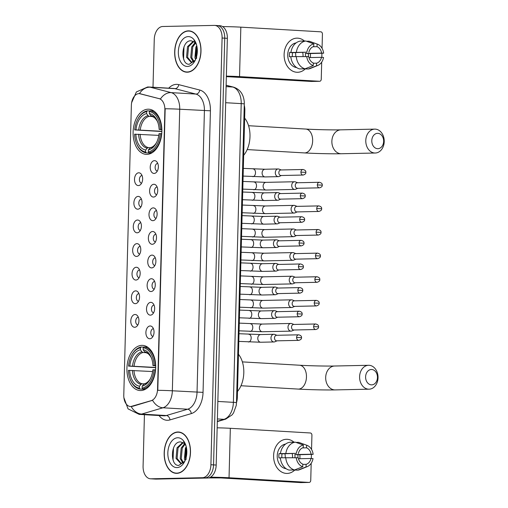 <?xml version="1.0" encoding="UTF-8"?>
<svg xmlns="http://www.w3.org/2000/svg" width="508" height="508" viewBox="0 0 508 508"><rect width="100%" height="100%" fill="white"/><g stroke="black" fill="none" stroke-linecap="round" stroke-linejoin="round"><path stroke-width="0.76" d="M146.895 154.381A22.619 14.357 -86.7 0 0 161.849 132.055A22.619 14.357 -86.7 0 0 148.806 109.207A22.619 14.357 -86.7 0 0 148.082 109.195A22.619 14.357 -86.7 0 0 133.128 131.521A22.619 14.357 -86.7 0 0 146.171 154.369A22.619 14.357 -86.7 0 0 146.895 154.381M140.71 390.55A22.619 14.357 -86.7 0 0 155.664 368.224A22.619 14.357 -86.7 0 0 142.621 345.376A22.619 14.357 -86.7 0 0 141.897 345.364A22.619 14.357 -86.7 0 0 126.943 367.69A22.619 14.357 -86.7 0 0 139.986 390.538A22.619 14.357 -86.7 0 0 140.71 390.55M150.133 325.971A6.401 4.064 93.3 0 1 152.292 326.923A6.401 4.064 93.3 0 1 154.019 332.6A6.401 4.064 93.3 0 1 151.638 338.042A6.401 4.064 93.3 0 1 149.797 338.76A6.401 4.064 93.3 0 1 145.898 332.454A6.401 4.064 93.3 0 1 150.133 325.971M153.435 328.72A3.842 2.438 -86.7 0 0 153.359 328.72A3.842 2.438 -86.7 0 0 150.819 332.473A3.842 2.438 -86.7 0 0 152.984 336.391M150.749 302.355A6.401 4.064 93.3 0 1 152.908 303.308A6.401 4.064 93.3 0 1 154.642 308.985A6.401 4.064 93.3 0 1 152.26 314.427A6.401 4.064 93.3 0 1 150.419 315.144A6.401 4.064 93.3 0 1 146.514 308.839A6.401 4.064 93.3 0 1 150.749 302.355M154.051 305.105A3.842 2.438 -86.7 0 0 153.975 305.105A3.842 2.438 -86.7 0 0 151.441 308.858A3.842 2.438 -86.7 0 0 153.607 312.769M151.371 278.74A6.401 4.064 93.3 0 1 153.524 279.686A6.401 4.064 93.3 0 1 155.257 285.369A6.401 4.064 93.3 0 1 152.876 290.811A6.401 4.064 93.3 0 1 151.035 291.529A6.401 4.064 93.3 0 1 147.13 285.217A6.401 4.064 93.3 0 1 151.371 278.74M154.673 281.489A3.842 2.438 -86.7 0 0 154.597 281.489A3.842 2.438 -86.7 0 0 152.057 285.242A3.842 2.438 -86.7 0 0 154.222 289.154M151.987 255.118A6.401 4.064 93.3 0 1 154.146 256.07A6.401 4.064 93.3 0 1 155.88 261.753A6.401 4.064 93.3 0 1 153.492 267.195A6.401 4.064 93.3 0 1 151.651 267.906A6.401 4.064 93.3 0 1 147.752 261.601A6.401 4.064 93.3 0 1 151.987 255.118M155.289 257.874A3.842 2.438 -86.7 0 0 155.213 257.874A3.842 2.438 -86.7 0 0 152.673 261.626A3.842 2.438 -86.7 0 0 154.845 265.538M152.603 231.502A6.401 4.064 93.3 0 1 154.762 232.454A6.401 4.064 93.3 0 1 156.496 238.138A6.401 4.064 93.3 0 1 154.114 243.573A6.401 4.064 93.3 0 1 152.273 244.291A6.401 4.064 93.3 0 1 148.368 237.985A6.401 4.064 93.3 0 1 152.603 231.502M155.905 234.251A3.842 2.438 -86.7 0 0 155.829 234.251A3.842 2.438 -86.7 0 0 153.295 238.011A3.842 2.438 -86.7 0 0 155.461 241.922M153.226 207.886A6.401 4.064 93.3 0 1 155.378 208.839A6.401 4.064 93.3 0 1 157.112 214.516A6.401 4.064 93.3 0 1 154.73 219.958A6.401 4.064 93.3 0 1 152.889 220.675A6.401 4.064 93.3 0 1 148.99 214.37A6.401 4.064 93.3 0 1 153.226 207.886M156.528 210.636A3.842 2.438 -86.7 0 0 156.451 210.636A3.842 2.438 -86.7 0 0 153.911 214.389A3.842 2.438 -86.7 0 0 156.077 218.307M153.841 184.271A6.401 4.064 93.3 0 1 156 185.223A6.401 4.064 93.3 0 1 157.734 190.9A6.401 4.064 93.3 0 1 155.353 196.342A6.401 4.064 93.3 0 1 153.511 197.06A6.401 4.064 93.3 0 1 149.606 190.748A6.401 4.064 93.3 0 1 153.841 184.271M157.143 187.02A3.842 2.438 -86.7 0 0 157.067 187.02A3.842 2.438 -86.7 0 0 154.534 190.773A3.842 2.438 -86.7 0 0 156.699 194.685M154.464 160.655A6.401 4.064 93.3 0 1 156.616 161.601A6.401 4.064 93.3 0 1 158.35 167.284A6.401 4.064 93.3 0 1 155.969 172.726A6.401 4.064 93.3 0 1 154.127 173.444A6.401 4.064 93.3 0 1 150.222 167.132A6.401 4.064 93.3 0 1 154.464 160.655M157.766 163.405A3.842 2.438 -86.7 0 0 157.69 163.405A3.842 2.438 -86.7 0 0 155.15 167.157A3.842 2.438 -86.7 0 0 157.315 171.069M135.033 314.49A6.401 4.064 93.3 0 1 137.185 315.443A6.401 4.064 93.3 0 1 138.919 321.126A6.401 4.064 93.3 0 1 136.538 326.561A6.401 4.064 93.3 0 1 134.696 327.279A6.401 4.064 93.3 0 1 130.791 320.973A6.401 4.064 93.3 0 1 135.033 314.49M138.335 317.24A3.842 2.438 -86.7 0 0 138.252 317.24A3.842 2.438 -86.7 0 0 135.719 320.999A3.842 2.438 -86.7 0 0 137.884 324.91M135.649 290.874A6.401 4.064 93.3 0 1 137.808 291.827A6.401 4.064 93.3 0 1 139.535 297.504A6.401 4.064 93.3 0 1 137.154 302.946A6.401 4.064 93.3 0 1 135.312 303.663A6.401 4.064 93.3 0 1 131.413 297.358A6.401 4.064 93.3 0 1 135.649 290.874M138.951 293.624A3.842 2.438 -86.7 0 0 138.874 293.624A3.842 2.438 -86.7 0 0 136.334 297.377A3.842 2.438 -86.7 0 0 138.5 301.295M136.265 267.259A6.401 4.064 93.3 0 1 138.424 268.205A6.401 4.064 93.3 0 1 140.157 273.888A6.401 4.064 93.3 0 1 137.776 279.33A6.401 4.064 93.3 0 1 135.934 280.048A6.401 4.064 93.3 0 1 132.029 273.736A6.401 4.064 93.3 0 1 136.265 267.259M139.567 270.008A3.842 2.438 -86.7 0 0 139.49 270.008A3.842 2.438 -86.7 0 0 136.957 273.761A3.842 2.438 -86.7 0 0 139.122 277.673M136.887 243.643A6.401 4.064 93.3 0 1 139.04 244.589A6.401 4.064 93.3 0 1 140.773 250.273A6.401 4.064 93.3 0 1 138.392 255.714A6.401 4.064 93.3 0 1 136.55 256.432A6.401 4.064 93.3 0 1 132.645 250.12A6.401 4.064 93.3 0 1 136.887 243.643M140.189 246.393A3.842 2.438 -86.7 0 0 140.113 246.393A3.842 2.438 -86.7 0 0 137.573 250.146A3.842 2.438 -86.7 0 0 139.738 254.057M137.503 220.021A6.401 4.064 93.3 0 1 139.662 220.974A6.401 4.064 93.3 0 1 141.395 226.657A6.401 4.064 93.3 0 1 139.008 232.093A6.401 4.064 93.3 0 1 137.166 232.81A6.401 4.064 93.3 0 1 133.267 226.505A6.401 4.064 93.3 0 1 137.503 220.021M140.805 222.771A3.842 2.438 -86.7 0 0 140.729 222.771A3.842 2.438 -86.7 0 0 138.189 226.53A3.842 2.438 -86.7 0 0 140.36 230.441M138.119 196.406A6.401 4.064 93.3 0 1 140.278 197.358A6.401 4.064 93.3 0 1 142.011 203.035A6.401 4.064 93.3 0 1 139.63 208.477A6.401 4.064 93.3 0 1 137.789 209.194A6.401 4.064 93.3 0 1 133.883 202.889A6.401 4.064 93.3 0 1 138.119 196.406M141.421 199.155A3.842 2.438 -86.7 0 0 141.345 199.155A3.842 2.438 -86.7 0 0 138.811 202.914A3.842 2.438 -86.7 0 0 140.976 206.826M138.741 172.79A6.401 4.064 93.3 0 1 140.894 173.742A6.401 4.064 93.3 0 1 142.627 179.419A6.401 4.064 93.3 0 1 140.246 184.861A6.401 4.064 93.3 0 1 138.405 185.579A6.401 4.064 93.3 0 1 134.506 179.273A6.401 4.064 93.3 0 1 138.741 172.79M142.043 175.539A3.842 2.438 -86.7 0 0 141.967 175.539A3.842 2.438 -86.7 0 0 139.427 179.292A3.842 2.438 -86.7 0 0 141.592 183.21M132.08 406.324A11.525 7.315 93.3 0 1 130.804 406.527A11.525 7.315 93.3 0 1 130.435 406.521A11.525 7.315 93.3 0 1 123.781 395.173L131.369 105.289A11.525 7.315 93.3 0 1 139.37 93.631A11.525 7.315 93.3 0 1 140.265 93.77L159.118 98.628A11.525 7.315 93.3 0 1 164.878 109.83L157.563 389.192A11.525 7.315 93.3 0 1 151.213 400.66L130.778 406.54M244.278 105.429A12.802 8.128 93.3 0 1 244.843 110.604L237.331 397.402A12.802 8.128 93.3 0 1 236.493 402.603M176.79 473.348A20.701 13.138 -86.7 0 0 190.475 452.92A20.701 13.138 -86.7 0 0 178.543 432.01A20.701 13.138 -86.7 0 0 177.876 431.997A20.701 13.138 -86.7 0 0 164.192 452.431A20.701 13.138 -86.7 0 0 176.13 473.335A20.701 13.138 -86.7 0 0 176.79 473.348M187.3 72.206A20.701 13.138 -86.7 0 0 200.977 51.772A20.701 13.138 -86.7 0 0 189.046 30.867A20.701 13.138 -86.7 0 0 188.379 30.855A20.701 13.138 -86.7 0 0 174.695 51.283A20.701 13.138 -86.7 0 0 186.633 72.193A20.701 13.138 -86.7 0 0 187.3 72.206M144.431 414.687L143.085 466.185A12.802 8.128 -86.7 0 0 150.476 478.796L153.111 478.949A12.802 8.128 -86.7 0 0 153.524 478.955L205.073 477.857A12.802 8.128 -86.7 0 0 213.55 464.896L224.726 38.17A12.802 8.128 -86.7 0 0 217.329 25.559A12.802 8.128 -86.7 0 0 216.916 25.552M131.623 102.699L136.366 91.954L147.599 86.982L148.857 87.001A17.069 10.833 93.3 0 1 150.184 87.211A14.935 11.455 -75.6 0 0 139.414 93.631L160.464 98.984A14.935 11.455 -75.6 0 1 171.196 92.627A17.069 10.833 93.3 0 1 179.724 109.226A14.935 0.584 1.5 0 0 165.17 108.75L157.798 390.315A14.935 0.584 -178.5 0 1 172.352 390.792A17.069 10.833 93.3 0 1 162.941 407.778A14.935 11.252 -106.5 0 1 152.571 400.31L132.556 406.349M150.476 478.796A12.802 8.128 -86.7 0 0 150.889 478.803L202.438 477.704A12.802 8.128 -86.7 0 0 210.915 464.737L222.091 38.017A12.802 8.128 -86.7 0 0 214.694 25.406A12.802 8.128 -86.7 0 0 214.287 25.4L162.731 26.499A12.802 8.128 -86.7 0 0 154.254 39.459L153.003 87.249M190.354 31.045A20.701 13.138 -86.7 0 0 189.789 31.121M187.401 72.022A20.701 13.138 -86.7 0 0 187.954 72.161M179.851 432.194A20.701 13.138 -86.7 0 0 179.286 432.27M176.892 473.17A20.701 13.138 -86.7 0 0 177.451 473.31M207.709 478.009A12.802 8.128 -86.7 0 0 216.186 465.049L227.355 38.322A12.802 8.128 -86.7 0 0 219.964 25.718L217.329 25.559A12.802 8.128 -86.7 0 1 224.726 38.17L213.55 464.896A12.802 8.128 -86.7 0 1 205.073 477.857L153.524 478.955A12.802 8.128 -86.7 0 1 153.111 478.949L155.74 479.101A12.802 8.128 -86.7 0 0 156.153 479.108L207.709 478.009L202.438 477.704M177.87 432.213A20.485 13.005 -86.7 0 0 164.325 452.438A20.485 13.005 -86.7 0 0 176.143 473.126A20.485 13.005 -86.7 0 0 176.797 473.139A20.485 13.005 -86.7 0 0 190.341 452.914A20.485 13.005 -86.7 0 0 178.53 432.225A20.485 13.005 -86.7 0 0 177.87 432.213M186.061 446.024A10.668 6.769 -86.7 0 0 183.959 443.313L180.715 441.941C170.472 441.065 169.615 466.103 178.772 465.411L184.721 461.366M184.645 461.486L180.765 463.563L176.041 458.406L177.019 447.789L182.728 442.487M185.064 460.686L184.404 458.895L185.382 448.278L186.239 446.697M186.423 447.529A10.668 6.769 -86.7 0 0 185.039 453.542L185.579 459.384M182.899 463.042L180.219 458.648L181.197 448.031L184.512 443.808M183.445 462.68L181.267 458.711L182.245 448.094L184.976 444.322M181.292 463.556L177.089 458.464L178.06 447.846L183.147 442.716M185.75 445.027L183.54 441.414L185.693 444.951M176.943 467.595A14.935 9.481 -86.7 0 0 184.614 461.632A14.935 9.481 -86.7 0 0 185.604 444.627A14.935 9.481 -86.7 0 0 177.724 437.756A14.935 9.481 -86.7 0 0 167.837 452.876A14.935 9.481 -86.7 0 0 176.943 467.595M186.525 448.069A14.935 9.481 -86.7 0 0 185.922 458.318M186.074 459.6L186.195 448.691M186.436 447.599L185.039 453.542M173.546 461.181L173.082 459.829L173.488 447.948M185.141 452.438L186.315 447.891M299.942 457.13A17.069 13.176 -91.2 0 1 299.841 458.724A17.069 13.176 -91.2 0 0 299.942 457.13A17.069 13.176 -91.2 0 0 299.872 454.704A17.069 13.176 -91.2 0 1 299.942 457.13M294.583 470.224A17.069 13.176 -91.2 0 1 280.626 471.373A17.069 13.176 -91.2 0 1 273.602 455.593A17.069 13.176 -91.2 0 1 280.702 441.128A17.069 13.176 -91.2 0 1 293.986 442.176A17.069 13.176 -91.2 0 0 286.41 439.293L286.41 439.293A17.069 13.176 -91.2 0 0 273.602 455.593A17.069 13.176 -91.2 0 0 287.141 473.431L287.141 473.431A17.069 13.176 -91.2 0 0 294.583 470.224M210.502 477.19A17.069 0.667 1.5 0 1 229.038 477.755L309.042 482.422A2.134 1.645 88.8 0 0 309.143 482.429A2.134 1.645 88.8 0 0 310.744 480.39L311.188 463.283M217.157 427.812A17.069 0.667 1.5 0 1 230.334 428.301L310.337 432.975A2.134 1.645 88.8 0 1 311.925 435.204L311.55 449.453M311.423 454.431L311.315 458.502M301.104 482.594A2.134 1.645 -91.2 0 1 301.003 482.6A2.134 1.645 -91.2 0 1 300.901 482.6L220.897 477.926L208.528 477.926M284.925 453.765A10.668 8.236 -91.2 0 1 285.236 457.048A10.668 8.236 -91.2 0 1 285.204 457.67M298.475 458.749L311.004 458.483A8.534 6.585 -91.2 0 1 306.114 464.331L302.812 464.401M294.532 469.964L302.749 466.763L302.819 464.141A8.534 6.585 -91.2 0 1 298.253 457.74L280.321 457.772A14.084 10.871 -91.2 0 0 289.103 470.078L294.532 469.964A14.084 10.871 -91.2 0 1 285.75 457.657M280.333 457.879L278.943 457.911A12.376 9.55 -91.2 0 1 278.854 455.771A12.376 9.55 -91.2 0 1 279.051 453.644L296.335 453.358L282.08 453.822A8.534 6.585 88.8 0 0 281.819 455.943A8.534 6.585 88.8 0 0 281.915 457.74M292.17 453.606A8.534 6.585 -91.2 0 1 292.544 456.762A8.534 6.585 -91.2 0 1 292.487 457.632M294.926 457.625A8.534 6.585 88.8 0 0 294.989 456.711A8.534 6.585 88.8 0 0 294.831 454.565L311.112 454.222A8.534 6.585 -91.2 0 0 306.546 447.821L306.616 445.199L298.552 442.341L295.961 442.398M306.616 445.199A11.093 8.566 -91.2 0 1 306.876 445.287A11.093 8.566 -91.2 0 1 313.138 454.336L297.859 454.743A12.376 9.55 -91.2 0 1 297.948 456.882A12.376 9.55 -91.2 0 1 297.904 457.721M286.112 468.694A12.376 9.55 -91.2 0 1 277.228 455.803A12.376 9.55 -91.2 0 1 285.585 444.068M280.435 453.511A14.084 10.871 -91.2 0 1 289.833 442.265L295.262 442.15L303.32 445.008L303.251 447.631A8.534 6.585 -91.2 0 0 298.361 453.479M285.858 453.396A14.084 10.871 -91.2 0 1 295.262 442.15M298.552 442.341A14.084 10.871 -91.2 0 1 299.333 442.582L306.876 445.287M302.749 466.763A11.093 8.566 -91.2 0 1 296.228 457.619M296.335 453.358A11.093 8.566 -91.2 0 1 303.32 445.008M313.138 454.336L311.112 454.222M292.405 470.008L297.821 470.154L306.045 466.954L306.114 464.331M311.004 458.483L313.023 458.603A11.093 8.566 -91.2 0 1 307.334 466.566L299.904 469.589A14.084 10.871 -91.2 0 1 297.821 470.154M307.334 466.566A11.093 8.566 -91.2 0 1 306.045 466.954M302.476 447.91L306.546 447.821M297.859 454.743L294.831 454.565M282.08 453.822L279.051 453.644M188.373 31.064A20.485 13.005 -86.7 0 0 174.835 51.289A20.485 13.005 -86.7 0 0 186.646 71.977A20.485 13.005 -86.7 0 0 187.3 71.99A20.485 13.005 -86.7 0 0 200.844 51.765A20.485 13.005 -86.7 0 0 189.033 31.077A20.485 13.005 -86.7 0 0 188.373 31.064M196.564 44.875A10.668 6.769 -86.7 0 0 194.462 42.164L191.218 40.792C180.975 39.916 180.118 64.954 189.274 64.262L195.224 60.217M195.148 60.344L191.275 62.414L186.544 57.258L187.522 46.641L193.231 41.338M195.567 59.538L194.907 57.747L195.885 47.13L196.742 45.549M196.926 46.38A10.668 6.769 -86.7 0 0 195.542 52.394L196.082 58.236M193.402 61.893L190.729 57.499L191.7 46.882L195.021 42.659M193.948 61.532L191.77 57.563L192.748 46.946L195.485 43.18M191.795 62.408L187.592 57.315L188.57 46.704L193.65 41.567M196.253 43.878L194.043 40.265L196.196 43.802M187.446 66.446A14.935 9.481 -86.7 0 0 195.116 60.484A14.935 9.481 -86.7 0 0 196.107 43.478A14.935 9.481 -86.7 0 0 188.227 36.608A14.935 9.481 -86.7 0 0 178.34 51.727A14.935 9.481 -86.7 0 0 187.446 66.446M197.028 46.927A14.935 9.481 -86.7 0 0 196.431 57.169M196.577 58.452L196.698 47.549M196.939 46.45L195.542 52.394M184.048 60.039L183.585 58.68L183.991 46.806M195.65 51.289L196.818 46.742M377.457 377.527A7.683 5.931 88.8 0 0 371.735 369.507A7.683 5.931 88.8 0 0 365.608 376.834A7.683 5.931 88.8 0 0 371.329 384.854A7.683 5.931 88.8 0 0 377.457 377.527M359.6 376.701A11.951 9.22 -91.2 0 1 368.567 365.29A11.951 9.22 -91.2 0 1 378.035 377.781A11.951 9.22 -91.2 0 1 369.075 389.185A11.951 9.22 -91.2 0 1 359.6 376.701M155.689 365.868L152.946 365.576A18.351 11.646 -86.7 0 0 151.467 358.064A18.351 11.646 -86.7 0 0 143.135 349.72L143.192 347.745L143.872 346.926L147.631 347.148M155.683 367.684L128.518 366.097A20.314 12.897 -86.7 0 1 131.407 355.771L131.648 355.302A21.171 13.437 -86.7 0 1 141.154 346.989L143.701 347.135M143.192 347.745A20.314 12.897 -86.7 0 1 154.203 365.55L155.41 365.576A21.171 13.437 -86.7 0 0 143.872 346.926M155.556 369.856L154.095 369.811A20.314 12.897 -86.7 0 1 142.132 388.106L142.767 389.001A21.171 13.437 -86.7 0 0 155.296 369.843M142.767 389.001L145.529 389.166M141.154 346.989L140.475 347.809A20.314 12.897 -86.7 0 0 131.407 355.771M140.475 347.809L140.424 349.777A18.351 11.646 -86.7 0 0 129.775 366.071L128.518 366.097M154.203 365.55L152.946 365.576M142.132 388.106L142.183 386.131A18.351 11.646 -86.7 0 0 150.247 378.962A18.351 11.646 -86.7 0 0 152.838 369.843L154.095 369.811M129.775 366.071L155.689 367.455M146.526 352.717L143.015 352.514L141.865 351.815L140.424 349.777M143.135 349.72L144.577 351.758L145.726 352.457M144.907 383.711L143.726 384.27L142.183 386.131M237.484 391.465A23.47 14.897 -86.7 0 0 238.462 354.286M145.167 389.357L140.056 389.058L139.421 388.163A20.314 12.897 -86.7 0 1 130.054 378.905L130.238 379.406A21.171 13.437 -86.7 0 0 140.056 389.058M152.616 371.545L128.403 370.364A20.314 12.897 -86.7 0 0 130.054 378.905M129.661 370.332A18.351 11.646 -86.7 0 0 139.471 386.194L139.421 388.163M139.471 386.194L141.014 384.327L142.196 383.769L144.183 383.883M383.642 141.357A7.683 5.931 88.8 0 0 377.92 133.337A7.683 5.931 88.8 0 0 371.793 140.665A7.683 5.931 88.8 0 0 377.514 148.685A7.683 5.931 88.8 0 0 383.642 141.357M365.785 140.532A11.951 9.22 -91.2 0 1 374.752 129.121A11.951 9.22 -91.2 0 1 384.219 141.605A11.951 9.22 -91.2 0 1 375.26 153.016A11.951 9.22 -91.2 0 1 365.785 140.532M161.874 129.699L159.131 129.407A18.351 11.646 -86.7 0 0 157.651 121.895A18.351 11.646 -86.7 0 0 149.32 113.551L149.371 111.576L150.057 110.757L153.816 110.979M161.868 131.515L134.703 129.927A20.314 12.897 -86.7 0 1 137.592 119.602L137.833 119.132A21.171 13.437 -86.7 0 1 147.339 110.82L149.885 110.966M149.371 111.576A20.314 12.897 -86.7 0 1 160.388 129.381L161.595 129.407A21.171 13.437 -86.7 0 0 150.057 110.757M161.741 133.687L160.274 133.642A20.314 12.897 -86.7 0 1 148.317 151.936L148.952 152.832A21.171 13.437 -86.7 0 0 161.481 133.674M148.952 152.832L151.708 152.997M147.339 110.82L146.66 111.633A20.314 12.897 -86.7 0 0 137.592 119.602M146.66 111.633L146.609 113.608A18.351 11.646 -86.7 0 0 135.953 129.902L134.703 129.927M160.388 129.381L159.131 129.407M148.317 151.936L148.368 149.962A18.351 11.646 -86.7 0 0 156.432 142.792A18.351 11.646 -86.7 0 0 159.023 133.674L160.274 133.642M135.953 129.902L161.874 131.286M152.711 116.548L149.2 116.345L148.05 115.646L146.609 113.608M149.32 113.551L150.762 115.589L151.911 116.281M151.092 147.542L149.911 148.101L148.368 149.962M243.669 155.296A23.47 14.897 -86.7 0 0 244.646 118.116M151.352 153.187L146.24 152.889L145.606 151.994A20.314 12.897 -86.7 0 1 136.239 142.735L136.423 143.237A21.171 13.437 -86.7 0 0 146.24 152.889M158.801 135.376L134.588 134.195A20.314 12.897 -86.7 0 0 136.239 142.735M135.846 134.163A18.351 11.646 -86.7 0 0 145.656 150.025L145.606 151.994M145.656 150.025L147.199 148.158L148.38 147.599L150.368 147.714M293.948 324.447L291.783 323.609A3.842 2.965 88.8 0 0 291.065 323.45A3.842 2.965 88.8 0 0 290.881 323.45A3.842 2.965 88.8 0 0 287.998 327.114A3.842 2.965 88.8 0 0 290.862 331.127A3.842 2.965 88.8 0 0 291.046 331.127A3.842 2.965 88.8 0 0 291.941 330.93L294.069 329.997M293.751 324.46A2.775 2.14 88.8 0 0 293.618 324.46A2.775 2.14 88.8 0 0 291.535 327.108A2.775 2.14 88.8 0 0 293.605 330.003A2.775 2.14 88.8 0 0 293.738 330.003L315.824 329.533C317.856 328.898 318.757 327.997 318.535 326.835L313.62 326.638A2.775 2.14 88.8 0 0 315.824 329.533M294.57 300.831L292.405 299.993A3.842 2.965 88.8 0 0 291.681 299.834A3.842 2.965 88.8 0 0 291.497 299.834A3.842 2.965 88.8 0 0 288.62 303.498A3.842 2.965 88.8 0 0 291.478 307.505A3.842 2.965 88.8 0 0 291.662 307.511A3.842 2.965 88.8 0 0 292.557 307.308L294.684 306.381M294.367 300.844A2.775 2.14 88.8 0 0 294.234 300.838A2.775 2.14 88.8 0 0 292.157 303.486A2.775 2.14 88.8 0 0 294.221 306.387A2.775 2.14 88.8 0 0 294.354 306.387L316.44 305.918C318.472 305.283 319.373 304.381 319.157 303.212L314.242 303.016A2.775 2.14 88.8 0 0 316.44 305.918M295.186 277.216L293.021 276.377A3.842 2.965 88.8 0 0 292.297 276.219A3.842 2.965 88.8 0 0 292.119 276.212A3.842 2.965 88.8 0 0 289.236 279.883A3.842 2.965 88.8 0 0 292.1 283.889A3.842 2.965 88.8 0 0 292.284 283.896A3.842 2.965 88.8 0 0 293.18 283.693L295.307 282.766M294.983 277.228A2.775 2.14 88.8 0 0 294.856 277.222A2.775 2.14 88.8 0 0 292.773 279.87A2.775 2.14 88.8 0 0 294.843 282.766A2.775 2.14 88.8 0 0 294.97 282.772L317.062 282.302C319.087 281.661 319.996 280.765 319.773 279.597L314.858 279.4A2.775 2.14 88.8 0 0 317.062 282.302M295.802 253.6L293.637 252.762A3.842 2.965 88.8 0 0 292.919 252.603A3.842 2.965 88.8 0 0 292.735 252.597A3.842 2.965 88.8 0 0 289.852 256.267A3.842 2.965 88.8 0 0 292.716 260.274A3.842 2.965 88.8 0 0 292.9 260.28A3.842 2.965 88.8 0 0 293.795 260.077L295.923 259.144M295.605 253.606A2.775 2.14 88.8 0 0 295.472 253.606A2.775 2.14 88.8 0 0 293.389 256.254A2.775 2.14 88.8 0 0 295.459 259.15A2.775 2.14 88.8 0 0 295.593 259.15L317.678 258.68C319.71 258.045 320.611 257.143 320.389 255.981L315.481 255.784A2.775 2.14 88.8 0 0 317.678 258.68M296.424 229.984L294.259 229.14A3.842 2.965 88.8 0 0 293.535 228.981A3.842 2.965 88.8 0 0 293.357 228.981A3.842 2.965 88.8 0 0 290.474 232.645A3.842 2.965 88.8 0 0 293.338 236.658A3.842 2.965 88.8 0 0 293.516 236.658A3.842 2.965 88.8 0 0 294.411 236.461L296.539 235.528M296.221 229.991A2.775 2.14 88.8 0 0 296.088 229.991A2.775 2.14 88.8 0 0 294.011 232.639A2.775 2.14 88.8 0 0 296.075 235.534A2.775 2.14 88.8 0 0 296.208 235.534L318.294 235.064C320.326 234.429 321.234 233.528 321.012 232.366L316.097 232.169A2.775 2.14 88.8 0 0 318.294 235.064M297.04 206.362L294.875 205.524A3.842 2.965 88.8 0 0 294.157 205.365A3.842 2.965 88.8 0 0 293.973 205.365A3.842 2.965 88.8 0 0 291.09 209.029A3.842 2.965 88.8 0 0 293.954 213.042A3.842 2.965 88.8 0 0 294.138 213.042A3.842 2.965 88.8 0 0 295.034 212.846L297.161 211.912M296.843 206.375A2.775 2.14 88.8 0 0 296.71 206.375A2.775 2.14 88.8 0 0 294.627 209.023A2.775 2.14 88.8 0 0 296.697 211.919A2.775 2.14 88.8 0 0 296.824 211.919L318.916 211.449C320.942 210.814 321.85 209.912 321.627 208.75L316.713 208.547A2.775 2.14 88.8 0 0 318.916 211.449M297.663 182.747L295.497 181.908A3.842 2.965 88.8 0 0 294.773 181.75A3.842 2.965 88.8 0 0 294.589 181.743A3.842 2.965 88.8 0 0 291.713 185.414A3.842 2.965 88.8 0 0 294.57 189.421A3.842 2.965 88.8 0 0 294.754 189.427A3.842 2.965 88.8 0 0 295.65 189.224L297.777 188.297M297.459 182.759A2.775 2.14 88.8 0 0 297.326 182.753A2.775 2.14 88.8 0 0 295.25 185.401A2.775 2.14 88.8 0 0 297.313 188.297A2.775 2.14 88.8 0 0 297.447 188.303L319.532 187.833C321.564 187.192 322.466 186.296 322.243 185.128L317.335 184.931A2.775 2.14 88.8 0 0 319.532 187.833M276.917 335.28L274.752 334.442A3.842 2.965 88.8 0 0 274.028 334.283A3.842 2.965 88.8 0 0 273.85 334.283A3.842 2.965 88.8 0 0 270.967 337.947A3.842 2.965 88.8 0 0 273.831 341.954A3.842 2.965 88.8 0 0 274.009 341.96A3.842 2.965 88.8 0 0 274.904 341.757L277.031 340.83M276.714 335.293A2.775 2.14 88.8 0 0 276.581 335.286A2.775 2.14 88.8 0 0 274.504 337.934A2.775 2.14 88.8 0 0 276.568 340.836A2.775 2.14 88.8 0 0 276.701 340.836L298.787 340.366C300.819 339.731 301.727 338.83 301.504 337.661L296.589 337.464A2.775 2.14 88.8 0 0 298.787 340.366M277.533 311.664L275.368 310.826A3.842 2.965 88.8 0 0 274.65 310.667A3.842 2.965 88.8 0 0 274.466 310.661A3.842 2.965 88.8 0 0 271.583 314.331A3.842 2.965 88.8 0 0 274.447 318.338A3.842 2.965 88.8 0 0 274.631 318.345A3.842 2.965 88.8 0 0 275.526 318.141L277.654 317.214M277.336 311.677A2.775 2.14 88.8 0 0 277.203 311.671A2.775 2.14 88.8 0 0 275.12 314.319A2.775 2.14 88.8 0 0 277.19 317.214A2.775 2.14 88.8 0 0 277.317 317.221L299.409 316.751C301.435 316.109 302.343 315.214 302.12 314.046L297.205 313.849A2.775 2.14 88.8 0 0 299.409 316.751M278.155 288.049L275.99 287.211A3.842 2.965 88.8 0 0 275.266 287.052A3.842 2.965 88.8 0 0 275.082 287.045A3.842 2.965 88.8 0 0 272.205 290.716A3.842 2.965 88.8 0 0 275.063 294.723A3.842 2.965 88.8 0 0 275.247 294.729A3.842 2.965 88.8 0 0 276.142 294.526L278.27 293.592M277.952 288.055A2.775 2.14 88.8 0 0 277.819 288.055A2.775 2.14 88.8 0 0 275.742 290.703A2.775 2.14 88.8 0 0 277.806 293.599A2.775 2.14 88.8 0 0 277.94 293.605L300.025 293.129C302.057 292.494 302.959 291.592 302.736 290.43L297.828 290.233A2.775 2.14 88.8 0 0 300.025 293.129M278.771 264.433L276.606 263.589A3.842 2.965 88.8 0 0 275.882 263.43A3.842 2.965 88.8 0 0 275.704 263.43A3.842 2.965 88.8 0 0 272.821 267.094A3.842 2.965 88.8 0 0 275.685 271.107A3.842 2.965 88.8 0 0 275.869 271.107A3.842 2.965 88.8 0 0 276.758 270.91L278.892 269.977M278.568 264.439A2.775 2.14 88.8 0 0 278.441 264.439A2.775 2.14 88.8 0 0 276.358 267.087A2.775 2.14 88.8 0 0 278.422 269.983A2.775 2.14 88.8 0 0 278.555 269.983L300.641 269.513C302.673 268.878 303.581 267.976 303.359 266.814L298.444 266.617A2.775 2.14 88.8 0 0 300.641 269.513M279.387 240.811L277.222 239.973A3.842 2.965 88.8 0 0 276.504 239.814A3.842 2.965 88.8 0 0 276.32 239.814A3.842 2.965 88.8 0 0 273.437 243.478A3.842 2.965 88.8 0 0 276.301 247.491A3.842 2.965 88.8 0 0 276.485 247.491A3.842 2.965 88.8 0 0 277.381 247.294L279.508 246.361M279.19 240.824A2.775 2.14 88.8 0 0 279.057 240.824A2.775 2.14 88.8 0 0 276.974 243.472A2.775 2.14 88.8 0 0 279.044 246.367A2.775 2.14 88.8 0 0 279.178 246.367L301.263 245.897C303.295 245.262 304.197 244.361 303.974 243.199L299.066 243.002A2.775 2.14 88.8 0 0 301.263 245.897M280.01 217.195L277.844 216.357A3.842 2.965 88.8 0 0 277.12 216.198A3.842 2.965 88.8 0 0 276.936 216.198A3.842 2.965 88.8 0 0 274.06 219.862A3.842 2.965 88.8 0 0 276.923 223.869A3.842 2.965 88.8 0 0 277.101 223.876A3.842 2.965 88.8 0 0 277.997 223.672L280.124 222.745M279.806 217.208A2.775 2.14 88.8 0 0 279.673 217.202A2.775 2.14 88.8 0 0 277.597 219.85A2.775 2.14 88.8 0 0 279.66 222.752A2.775 2.14 88.8 0 0 279.794 222.752L301.879 222.282C303.911 221.647 304.819 220.745 304.597 219.577L299.682 219.38A2.775 2.14 88.8 0 0 301.879 222.282M280.626 193.58L278.46 192.742A3.842 2.965 88.8 0 0 277.743 192.583A3.842 2.965 88.8 0 0 277.559 192.576A3.842 2.965 88.8 0 0 274.676 196.247A3.842 2.965 88.8 0 0 277.539 200.254A3.842 2.965 88.8 0 0 277.724 200.26A3.842 2.965 88.8 0 0 278.619 200.057L280.746 199.13M280.429 193.592A2.775 2.14 88.8 0 0 280.295 193.586A2.775 2.14 88.8 0 0 278.213 196.234A2.775 2.14 88.8 0 0 280.283 199.13A2.775 2.14 88.8 0 0 280.41 199.136L302.501 198.666C304.527 198.025 305.435 197.129 305.213 195.961L300.298 195.764A2.775 2.14 88.8 0 0 302.501 198.666M281.248 169.964L279.076 169.126A3.842 2.965 88.8 0 0 278.359 168.967A3.842 2.965 88.8 0 0 278.174 168.961A3.842 2.965 88.8 0 0 275.298 172.631A3.842 2.965 88.8 0 0 278.155 176.638A3.842 2.965 88.8 0 0 278.34 176.644A3.842 2.965 88.8 0 0 279.235 176.441L281.362 175.508M281.045 169.97A2.775 2.14 88.8 0 0 280.911 169.97A2.775 2.14 88.8 0 0 278.829 172.618A2.775 2.14 88.8 0 0 280.899 175.514A2.775 2.14 88.8 0 0 281.032 175.514L303.117 175.044C305.149 174.409 306.051 173.507 305.829 172.345L300.92 172.149A2.775 2.14 88.8 0 0 303.117 175.044M310.445 55.982A17.069 13.176 -91.2 0 1 310.35 57.575A17.069 13.176 -91.2 0 0 310.445 55.982A17.069 13.176 -91.2 0 0 310.375 53.556A17.069 13.176 -91.2 0 1 310.445 55.982M305.086 69.075A17.069 13.176 -91.2 0 1 291.135 70.225A17.069 13.176 -91.2 0 1 284.112 54.445A17.069 13.176 -91.2 0 1 291.205 39.98A17.069 13.176 -91.2 0 1 304.489 41.034A17.069 13.176 -91.2 0 0 296.913 38.144L296.913 38.144A17.069 13.176 -91.2 0 0 284.112 54.445A17.069 13.176 -91.2 0 0 297.644 72.282L297.644 72.282A17.069 13.176 -91.2 0 0 305.086 69.075M226.371 76.117A17.069 0.667 1.5 0 1 239.541 76.606L319.545 81.28A2.134 1.645 88.8 0 0 319.646 81.28A2.134 1.645 88.8 0 0 321.246 79.242L321.697 62.141M222.606 26.594A17.069 0.667 1.5 0 1 240.836 27.153L320.84 31.826A2.134 1.645 88.8 0 1 322.428 34.055L322.059 48.304M321.926 53.283L321.818 57.353M311.607 81.445A2.134 1.645 -91.2 0 1 311.506 81.451A2.134 1.645 -91.2 0 1 311.404 81.451L226.352 76.638M295.427 52.616A10.668 8.236 -91.2 0 1 295.739 55.905A10.668 8.236 -91.2 0 1 295.713 56.521M308.978 57.601L321.507 57.334A8.534 6.585 -91.2 0 1 316.617 63.182L313.315 63.252M305.035 68.815L313.258 65.615L313.322 62.992A8.534 6.585 -91.2 0 1 308.756 56.591L290.824 56.623A14.084 10.871 -91.2 0 0 299.612 68.929L305.035 68.815A14.084 10.871 -91.2 0 1 296.253 56.509M290.836 56.731L289.446 56.763A12.376 9.55 -91.2 0 1 289.357 54.623A12.376 9.55 -91.2 0 1 289.56 52.502L306.845 52.21L292.589 52.673A8.534 6.585 88.8 0 0 292.322 54.794A8.534 6.585 88.8 0 0 292.424 56.591M302.673 52.464A8.534 6.585 -91.2 0 1 303.047 55.613A8.534 6.585 -91.2 0 1 302.99 56.483M305.429 56.477A8.534 6.585 88.8 0 0 305.492 55.562A8.534 6.585 88.8 0 0 305.34 53.423L321.615 53.073A8.534 6.585 -91.2 0 0 317.049 46.672L317.119 44.05L309.055 41.199L306.464 41.25M317.119 44.05A11.093 8.566 -91.2 0 1 317.386 44.139A11.093 8.566 -91.2 0 1 323.64 53.194L308.369 53.594A12.376 9.55 -91.2 0 1 308.451 55.734A12.376 9.55 -91.2 0 1 308.407 56.572M296.615 67.551A12.376 9.55 -91.2 0 1 287.731 54.654A12.376 9.55 -91.2 0 1 296.088 42.92M290.938 52.362A14.084 10.871 -91.2 0 1 300.336 41.123L305.765 41.002L313.823 43.859L313.754 46.482A8.534 6.585 -91.2 0 0 308.864 52.33M296.361 52.248A14.084 10.871 -91.2 0 1 305.765 41.002M309.055 41.199A14.084 10.871 -91.2 0 1 309.836 41.434L317.386 44.139M313.258 65.615A11.093 8.566 -91.2 0 1 306.73 56.471M306.845 52.21A11.093 8.566 -91.2 0 1 313.823 43.859M323.64 53.194L321.615 53.073M302.908 68.859L308.331 69.005L316.548 65.805L316.617 63.182M321.507 57.334L323.533 57.455A11.093 8.566 -91.2 0 1 317.837 65.418L310.413 68.447A14.084 10.871 -91.2 0 1 308.331 69.005M317.837 65.418A11.093 8.566 -91.2 0 1 316.548 65.805M312.979 46.761L317.049 46.672M308.369 53.594L305.34 53.423M292.589 52.673L289.56 52.502M157.563 389.192L157.886 389.211M151.213 400.66L151.689 400.685M164.878 109.83L165.202 109.849M159.118 98.628L159.595 98.654M140.265 93.77L140.741 93.796M236.633 397.358L237.331 397.402M244.145 110.566L244.843 110.604M168.726 88.163A21.336 13.545 93.3 0 1 176.403 84.366A21.336 13.545 93.3 0 1 178.752 84.639L199.758 90.049A21.336 13.545 93.3 0 1 210.42 110.801L203.048 392.373A21.336 13.545 93.3 0 1 191.287 413.601L169.97 419.913A21.336 13.545 93.3 0 1 159.055 415.544M191.287 413.601A4.267 3.213 73.5 0 0 187.636 409.219L162.941 407.778L141.624 414.09A17.069 10.833 93.3 0 1 139.732 414.395A17.069 10.833 93.3 0 1 139.186 414.382L163.874 415.823A17.069 10.833 -86.7 0 0 164.427 415.836A17.069 10.833 -86.7 0 0 166.319 415.531L187.636 409.219A17.069 10.833 -86.7 0 0 197.041 392.233L204.413 110.668A17.069 10.833 -86.7 0 0 195.885 94.069L174.879 88.652A17.069 10.833 -86.7 0 0 173.546 88.443L148.857 87.001M131.21 406.546A14.935 11.252 -106.5 0 0 141.624 414.09L166.319 415.531A4.267 3.213 73.5 0 1 169.97 419.913M210.42 110.801L179.724 109.226L172.352 390.792L203.048 392.373M178.752 84.639A4.267 3.27 104.4 0 1 174.879 88.652L150.184 87.211L171.196 92.627L195.885 94.069A4.267 3.27 104.4 0 0 199.758 90.049M150.889 478.803L156.153 479.108M210.915 464.737L216.186 465.049M222.091 38.017L227.355 38.322M217.329 421.297L223.977 419.329L217.392 418.941M236.493 402.685A8.534 0.337 -178.5 0 0 233.388 402.342L241.211 103.619A17.069 10.833 -86.7 0 0 232.683 87.014A8.534 6.547 -75.6 0 1 233.648 87.166C240.214 89.408 243.764 94.545 244.31 102.584L236.493 402.685L236.239 405.479L233.559 412.871L232.093 414.884L225.679 419.138A8.534 6.426 -106.5 0 1 223.977 419.329A17.069 10.833 -86.7 0 0 233.388 402.342L217.849 401.441M226.13 85.331L232.683 87.014L226.092 86.633M244.316 103.956A8.534 0.337 -178.5 0 0 241.211 103.619L225.673 102.711M230.334 428.301L229.038 477.755M300.901 482.6L309.042 482.422M242.373 361.887L299.568 365.227A11.951 7.582 93.3 0 1 306.464 376.993A11.951 7.582 93.3 0 1 298.558 389.09A11.951 7.582 93.3 0 1 298.171 389.084C308.877 389.725 326.269 390.119 335.159 389.909L369.075 389.185M299.568 365.227C309.518 365.83 326.688 366.211 334.645 366.014A11.951 9.22 88.8 0 0 325.685 377.425A11.951 9.22 88.8 0 0 335.159 389.909M141.865 351.815A16.415 10.42 -86.7 0 0 132.505 366.135M151.676 358.654A16.415 10.42 -86.7 0 0 144.577 351.758M143.726 384.27A16.415 10.42 -86.7 0 0 150.52 378.403M143.015 352.514A15.792 10.02 -86.7 0 0 134.068 366.192M132.391 370.395A16.415 10.42 -86.7 0 0 141.014 384.327M133.96 370.453A15.792 10.02 -86.7 0 0 142.196 383.769M248.558 125.717L305.752 129.057A11.951 7.582 93.3 0 1 312.649 140.824A11.951 7.582 93.3 0 1 304.743 152.921A11.951 7.582 93.3 0 1 304.356 152.914C315.062 153.556 332.454 153.949 341.344 153.74L375.26 153.016M305.752 129.057C315.703 129.661 332.873 130.042 340.83 129.845A11.951 9.22 88.8 0 0 331.87 141.256A11.951 9.22 88.8 0 0 341.344 153.74M148.05 115.646A16.415 10.42 -86.7 0 0 138.69 129.965M157.861 122.485A16.415 10.42 -86.7 0 0 150.762 115.589M149.911 148.101A16.415 10.42 -86.7 0 0 156.705 142.234M149.2 116.345A15.792 10.02 -86.7 0 0 140.252 130.023M138.576 134.226A16.415 10.42 -86.7 0 0 147.199 148.158M140.144 134.283A15.792 10.02 -86.7 0 0 148.38 147.599M250.45 323.793A3.842 2.438 93.3 0 1 250.577 323.793A3.842 2.438 93.3 0 1 252.781 327.819A3.842 2.438 93.3 0 1 250.254 331.464A3.842 2.438 93.3 0 1 250.126 331.464A3.842 2.438 93.3 0 1 250.006 331.451M239.274 323.132L262.28 324.06A3.842 2.965 88.8 0 0 259.404 327.724A3.842 2.965 88.8 0 0 259.397 327.965A3.842 2.965 88.8 0 0 262.446 331.737L239.078 330.816M293.618 324.46L315.703 323.983A2.775 2.14 88.8 0 0 313.62 326.638M251.073 300.177A3.842 2.438 93.3 0 1 251.193 300.177A3.842 2.438 93.3 0 1 253.403 304.203A3.842 2.438 93.3 0 1 250.869 307.848A3.842 2.438 93.3 0 1 250.749 307.848A3.842 2.438 93.3 0 1 250.622 307.835M239.897 299.517L262.903 300.444A3.842 2.965 88.8 0 0 260.02 304.108A3.842 2.965 88.8 0 0 260.02 304.349A3.842 2.965 88.8 0 0 263.061 308.121L239.693 307.2M294.234 300.838L316.325 300.368A2.775 2.14 88.8 0 0 314.242 303.016M251.689 276.562A3.842 2.438 93.3 0 1 251.816 276.562A3.842 2.438 93.3 0 1 254.019 280.587A3.842 2.438 93.3 0 1 251.492 284.232A3.842 2.438 93.3 0 1 251.365 284.232A3.842 2.438 93.3 0 1 251.244 284.22M240.513 275.901L263.519 276.822A3.842 2.965 88.8 0 0 260.636 280.492A3.842 2.965 88.8 0 0 260.636 280.733A3.842 2.965 88.8 0 0 263.684 284.505L240.309 283.585M294.856 277.222L316.941 276.752A2.775 2.14 88.8 0 0 314.858 279.4M252.311 252.94A3.842 2.438 93.3 0 1 252.432 252.946A3.842 2.438 93.3 0 1 254.641 256.965A3.842 2.438 93.3 0 1 252.108 260.617A3.842 2.438 93.3 0 1 251.987 260.61A3.842 2.438 93.3 0 1 251.86 260.598M241.129 252.286L264.135 253.206A3.842 2.965 88.8 0 0 261.258 256.877A3.842 2.965 88.8 0 0 261.258 257.118A3.842 2.965 88.8 0 0 264.3 260.89L240.932 259.969M295.472 253.606L317.557 253.136A2.775 2.14 88.8 0 0 315.481 255.784M252.927 229.324A3.842 2.438 93.3 0 1 253.048 229.324A3.842 2.438 93.3 0 1 255.257 233.35A3.842 2.438 93.3 0 1 252.724 237.001A3.842 2.438 93.3 0 1 252.603 236.995A3.842 2.438 93.3 0 1 252.482 236.982M241.751 228.67L264.757 229.591A3.842 2.965 88.8 0 0 261.874 233.255A3.842 2.965 88.8 0 0 261.874 233.496A3.842 2.965 88.8 0 0 264.922 237.268L241.548 236.353M296.088 229.991L318.179 229.521A2.775 2.14 88.8 0 0 316.097 232.169M253.543 205.708A3.842 2.438 93.3 0 1 253.67 205.708A3.842 2.438 93.3 0 1 255.873 209.734A3.842 2.438 93.3 0 1 253.346 213.379A3.842 2.438 93.3 0 1 253.219 213.379A3.842 2.438 93.3 0 1 253.098 213.366M242.367 205.048L265.373 205.975A3.842 2.965 88.8 0 0 262.49 209.639A3.842 2.965 88.8 0 0 262.49 209.88A3.842 2.965 88.8 0 0 265.538 213.652L242.164 212.731M296.71 206.375L318.795 205.899A2.775 2.14 88.8 0 0 316.713 208.547M254.165 182.093A3.842 2.438 93.3 0 1 254.286 182.093A3.842 2.438 93.3 0 1 256.496 186.119A3.842 2.438 93.3 0 1 253.962 189.763A3.842 2.438 93.3 0 1 253.841 189.763A3.842 2.438 93.3 0 1 253.714 189.751M242.989 181.432L265.995 182.359A3.842 2.965 88.8 0 0 263.112 186.023A3.842 2.965 88.8 0 0 263.112 186.265A3.842 2.965 88.8 0 0 266.154 190.036L242.786 189.116M297.326 182.753L319.411 182.283A2.775 2.14 88.8 0 0 317.335 184.931M248.831 334.296A3.842 2.438 93.3 0 1 248.952 334.296A3.842 2.438 93.3 0 1 251.162 338.322A3.842 2.438 93.3 0 1 248.628 341.967A3.842 2.438 93.3 0 1 248.507 341.967A3.842 2.438 93.3 0 1 248.387 341.954M273.85 334.283L260.661 334.562A3.842 2.965 88.8 0 0 257.778 338.226A3.842 2.965 88.8 0 0 257.778 338.468A3.842 2.965 88.8 0 0 260.826 342.24L238.798 341.401M276.581 335.286L298.672 334.816A2.775 2.14 88.8 0 0 296.589 337.464M249.447 310.68A3.842 2.438 93.3 0 1 249.574 310.68A3.842 2.438 93.3 0 1 251.778 314.706A3.842 2.438 93.3 0 1 249.25 318.351A3.842 2.438 93.3 0 1 249.123 318.351A3.842 2.438 93.3 0 1 249.003 318.338M274.466 310.661L261.277 310.947A3.842 2.965 88.8 0 0 258.401 314.611A3.842 2.965 88.8 0 0 258.394 314.852A3.842 2.965 88.8 0 0 261.442 318.624L239.414 317.786M277.203 311.671L299.288 311.201A2.775 2.14 88.8 0 0 297.205 313.849M250.069 287.064A3.842 2.438 93.3 0 1 250.19 287.064A3.842 2.438 93.3 0 1 252.4 291.09A3.842 2.438 93.3 0 1 249.866 294.735A3.842 2.438 93.3 0 1 249.746 294.735A3.842 2.438 93.3 0 1 249.619 294.723M275.082 287.045L261.899 287.325A3.842 2.965 88.8 0 0 259.017 290.995A3.842 2.965 88.8 0 0 259.017 291.236A3.842 2.965 88.8 0 0 262.058 295.008L240.036 294.164M277.819 288.055L299.904 287.585A2.775 2.14 88.8 0 0 297.828 290.233M250.685 263.442A3.842 2.438 93.3 0 1 250.812 263.449A3.842 2.438 93.3 0 1 253.016 267.468A3.842 2.438 93.3 0 1 250.488 271.12A3.842 2.438 93.3 0 1 250.361 271.113A3.842 2.438 93.3 0 1 250.241 271.107M275.704 263.43L262.515 263.709A3.842 2.965 88.8 0 0 259.632 267.379A3.842 2.965 88.8 0 0 259.632 267.621A3.842 2.965 88.8 0 0 262.68 271.393L240.652 270.548M278.441 264.439L300.526 263.969A2.775 2.14 88.8 0 0 298.444 266.617M251.308 239.827A3.842 2.438 93.3 0 1 251.428 239.833A3.842 2.438 93.3 0 1 253.638 243.853A3.842 2.438 93.3 0 1 251.104 247.504A3.842 2.438 93.3 0 1 250.984 247.498A3.842 2.438 93.3 0 1 250.857 247.485M276.32 239.814L263.131 240.094A3.842 2.965 88.8 0 0 260.255 243.757A3.842 2.965 88.8 0 0 260.255 243.999A3.842 2.965 88.8 0 0 263.296 247.771L241.268 246.932M279.057 240.824L301.142 240.347A2.775 2.14 88.8 0 0 299.066 243.002M251.924 216.211A3.842 2.438 93.3 0 1 252.044 216.211A3.842 2.438 93.3 0 1 254.254 220.237A3.842 2.438 93.3 0 1 251.72 223.882A3.842 2.438 93.3 0 1 251.6 223.882A3.842 2.438 93.3 0 1 251.479 223.869M276.936 216.198L263.754 216.478A3.842 2.965 88.8 0 0 260.871 220.142A3.842 2.965 88.8 0 0 260.871 220.383A3.842 2.965 88.8 0 0 263.919 224.155L241.891 223.317M279.673 217.202L301.765 216.732A2.775 2.14 88.8 0 0 299.682 219.38M252.54 192.596A3.842 2.438 93.3 0 1 252.666 192.596A3.842 2.438 93.3 0 1 254.87 196.621A3.842 2.438 93.3 0 1 252.343 200.266A3.842 2.438 93.3 0 1 252.216 200.266A3.842 2.438 93.3 0 1 252.095 200.254M277.559 192.576L264.37 192.862A3.842 2.965 88.8 0 0 261.487 196.526A3.842 2.965 88.8 0 0 261.487 196.767A3.842 2.965 88.8 0 0 264.535 200.539L242.506 199.701M280.295 193.586L302.381 193.116A2.775 2.14 88.8 0 0 300.298 195.764M253.162 168.98A3.842 2.438 93.3 0 1 253.282 168.98A3.842 2.438 93.3 0 1 255.492 173.006A3.842 2.438 93.3 0 1 252.959 176.651A3.842 2.438 93.3 0 1 252.838 176.651A3.842 2.438 93.3 0 1 252.711 176.638M278.174 168.961L264.992 169.24A3.842 2.965 88.8 0 0 262.109 172.911A3.842 2.965 88.8 0 0 262.109 173.152A3.842 2.965 88.8 0 0 265.151 176.924L243.129 176.079M280.911 169.97L302.997 169.501A2.775 2.14 88.8 0 0 300.92 172.149M240.836 27.153L239.541 76.606M311.404 81.451L319.545 81.28M139.37 93.631L139.827 93.656M130.435 406.521L130.797 406.54M123.888 397.656L128.035 408.851L139.186 414.382M214.694 25.406L217.329 25.559M226.13 85.23L233.648 87.166M225.679 419.138L217.322 421.615M178.016 473.234L176.143 473.126M180.404 432.333L178.53 432.225M309.143 482.429L301.003 482.6M188.525 72.085L186.646 71.977M190.913 31.185L189.033 31.077M334.645 366.014L368.567 365.29M240.983 385.743L298.171 389.084M151.886 359.194C151.625 357.816 150.387 355.975 148.158 353.67L145.561 352.431M150.793 377.889C150.495 378.612 148.831 381.654 145.847 383.273L144.545 383.743M340.83 129.845L374.752 129.121M247.167 149.574L304.356 152.914M158.071 123.025C157.81 121.647 156.572 119.805 154.343 117.5L151.746 116.262M156.978 141.719C156.674 142.443 155.016 145.485 152.032 147.104L150.73 147.574M262.28 324.06L290.881 323.45M262.446 331.737L291.046 331.127M315.703 323.983C317.83 324.529 318.776 325.476 318.535 326.835M262.903 300.444L291.497 299.834M263.061 308.121L291.662 307.511M316.325 300.368C318.446 300.914 319.392 301.86 319.157 303.212M263.519 276.822L292.119 276.212M263.684 284.505L292.284 283.896M316.941 276.752C319.068 277.292 320.008 278.244 319.773 279.597M264.135 253.206L292.735 252.597M264.3 260.89L292.9 260.28M317.557 253.136C319.684 253.676 320.631 254.629 320.389 255.981M264.757 229.591L293.357 228.981M264.922 237.268L293.516 236.658M318.179 229.521C320.307 230.061 321.246 231.007 321.012 232.366M265.373 205.975L293.973 205.365M265.538 213.652L294.138 213.042M318.795 205.899C320.923 206.445 321.869 207.391 321.627 208.75M265.995 182.359L294.589 181.743M266.154 190.036L294.754 189.427M319.411 182.283C321.539 182.829 322.485 183.775 322.243 185.128M239.001 333.718L260.661 334.562M260.826 342.24L274.009 341.96M298.672 334.816C300.8 335.363 301.739 336.309 301.504 337.661M239.617 310.102L261.277 310.947M261.442 318.624L274.631 318.345M299.288 311.201C301.415 311.741 302.362 312.693 302.12 314.046M240.233 286.48L261.899 287.325M262.058 295.008L275.247 294.729M299.904 287.585C302.031 288.125 302.978 289.077 302.736 290.43M240.856 262.865L262.515 263.709M262.68 271.393L275.869 271.107M300.526 263.969C302.654 264.509 303.594 265.455 303.359 266.814M241.471 239.249L263.131 240.094M263.296 247.771L276.485 247.491M301.142 240.347C303.27 240.894 304.216 241.84 303.974 243.199M242.094 215.633L263.754 216.478M263.919 224.155L277.101 223.876M301.765 216.732C303.886 217.278 304.832 218.224 304.597 219.577M242.71 192.018L264.37 192.862M264.535 200.539L277.724 200.26M302.381 193.116C304.508 193.656 305.454 194.608 305.213 195.961M243.326 168.396L264.992 169.24M265.151 176.924L278.34 176.644M302.997 169.501C305.124 170.04 306.07 170.993 305.829 172.345M319.646 81.28L311.506 81.451"/></g></svg>
